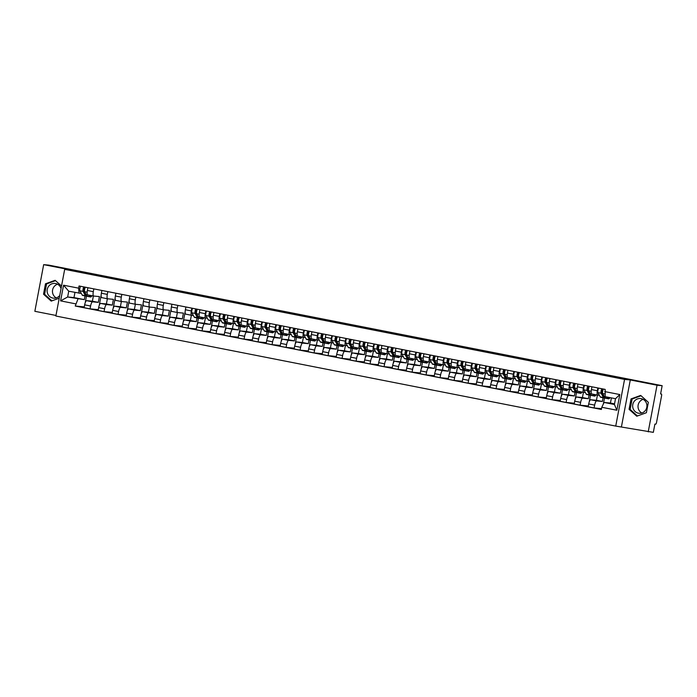 <?xml version="1.0" encoding="UTF-8"?>
<svg xmlns="http://www.w3.org/2000/svg" width="697" height="697" viewBox="0 0 697 697"><rect width="100%" height="100%" fill="white"/><g stroke="black" fill="none" stroke-linecap="round" stroke-linejoin="round"><path stroke-width="1.05" d="M56.283 297.898A7.414 7.136 95.4 0 1 57.563 284.219M59.742 295.493A7.414 7.136 95.4 0 1 47.187 289.786A7.414 7.136 95.4 0 1 61.057 288.532M641.824 412.999A7.414 7.136 95.4 0 1 643.113 399.329M638.417 413.19A7.414 7.136 95.4 0 1 632.737 404.887A7.414 7.136 95.4 0 1 641.17 398.632A7.414 7.136 95.4 0 1 646.851 406.935A7.414 7.136 95.4 0 1 638.417 413.19M648.219 431.879L657.036 385.214L662.15 385.694L48.781 265.121L43.667 264.642L70.414 269.896L64.682 269.356L55.865 316.02L615.739 426.085L653.333 432.358L654.892 424.098L655.694 424.177A1.899 0.514 101.1 0 0 656.557 422.356L661.549 395.948A1.899 0.514 101.1 0 0 661.401 394.032A1.899 0.514 101.1 0 0 661.383 394.032L661.401 394.032M43.667 264.642L34.85 311.306L55.969 315.453M657.036 385.214L630.288 379.961L624.556 379.421L64.682 269.356M662.15 385.694L660.59 393.953L661.383 394.032M93.372 295.99L92.387 301.209L86.655 300.677A4.374 1.185 101.1 0 0 84.659 304.85L84.128 307.699L90.044 308.867L90.584 306.018A4.374 1.185 -78.9 0 1 92.579 301.836L98.312 302.376L99.41 296.591L93.677 296.051A4.374 1.185 -78.9 0 1 93.642 296.042A4.374 1.185 -78.9 0 1 93.302 291.642L93.825 288.88M93.302 291.642L87.378 290.483A4.374 1.185 101.1 0 0 87.717 294.883A4.374 1.185 101.1 0 0 87.752 294.883L93.607 296.042M87.378 290.483L87.9 287.713M98.277 309.642L90.044 308.867M101.135 295.336L99.209 305.53M107.373 298.743L106.388 303.962L100.656 303.422A4.374 1.185 101.1 0 0 98.66 307.604L98.129 310.453L104.053 311.62L104.585 308.771A4.374 1.185 -78.9 0 1 106.58 304.589L112.313 305.129L113.411 299.344L107.678 298.804A4.374 1.185 -78.9 0 1 107.643 298.795A4.374 1.185 -78.9 0 1 107.303 294.395L107.826 291.634M101.901 290.466L101.379 293.237A4.374 1.185 101.1 0 0 101.718 297.636A4.374 1.185 101.1 0 0 101.753 297.636L107.608 298.795M112.278 312.395L104.053 311.62M115.136 298.089L113.21 308.283M121.374 301.496L120.389 306.715L114.656 306.175A4.374 1.185 101.1 0 0 112.661 310.357L112.13 313.206L118.054 314.373L118.586 311.524A4.374 1.185 -78.9 0 1 120.581 307.342L126.314 307.882L127.412 302.097L121.679 301.557A4.374 1.185 -78.9 0 1 121.644 301.548A4.374 1.185 -78.9 0 1 121.304 297.149L121.827 294.387M115.902 293.219L115.38 295.99A4.374 1.185 101.1 0 0 115.719 300.39A4.374 1.185 101.1 0 0 115.754 300.39L121.609 301.54L115.719 300.39M126.279 315.149L118.054 314.373M129.137 300.843L127.211 311.036M135.375 304.249L134.39 309.468L128.657 308.928A4.374 1.185 101.1 0 0 126.662 313.11L126.131 315.959L132.055 317.126L132.587 314.277A4.374 1.185 -78.9 0 1 134.582 310.095L140.315 310.635L141.413 304.85L135.68 304.31A4.374 1.185 -78.9 0 1 135.645 304.301A4.374 1.185 -78.9 0 1 135.305 299.902L135.828 297.14M129.903 295.972L129.381 298.743A4.374 1.185 101.1 0 0 129.72 303.143A4.374 1.185 101.1 0 0 129.755 303.143L135.61 304.293M140.28 317.902L132.055 317.126M143.138 303.596L141.212 313.789M149.385 307.002L148.391 312.221L142.658 311.681A4.374 1.185 101.1 0 0 140.663 315.863L140.132 318.712L146.056 319.879L146.588 317.03A4.374 1.185 -78.9 0 1 148.583 312.848L154.316 313.389L155.414 307.604L149.681 307.063A4.374 1.185 -78.9 0 1 149.646 307.055A4.374 1.185 -78.9 0 1 149.306 302.655L149.829 299.884M143.904 298.725L143.382 301.496A4.374 1.185 101.1 0 0 143.721 305.896A4.374 1.185 101.1 0 0 143.756 305.896L149.611 307.046M154.281 320.646L146.056 319.879M157.139 306.349L155.213 316.543M163.386 309.756L162.392 314.974L156.659 314.434A4.374 1.185 101.1 0 0 154.673 318.616L154.133 321.465L160.057 322.624L160.589 319.784A4.374 1.185 -78.9 0 1 162.584 315.602L168.317 316.142L169.415 310.357L163.682 309.817A4.374 1.185 -78.9 0 1 163.647 309.808A4.374 1.185 -78.9 0 1 163.307 305.408L163.83 302.637M157.905 301.479L157.383 304.24A4.374 1.185 101.1 0 0 157.722 308.64A4.374 1.185 101.1 0 0 157.757 308.649L163.621 309.799M168.282 323.399L160.057 322.624M171.14 309.102L169.214 319.296M177.386 312.509L176.393 317.727L170.66 317.187A4.374 1.185 101.1 0 0 168.674 321.369L168.134 324.218L174.058 325.377L174.59 322.537A4.374 1.185 -78.9 0 1 176.585 318.355L182.318 318.895L183.416 313.101L177.683 312.57A4.374 1.185 -78.9 0 1 177.648 312.561A4.374 1.185 -78.9 0 1 177.308 308.161L177.831 305.391M171.906 304.232L171.384 306.994A4.374 1.185 101.1 0 0 171.723 311.393A4.374 1.185 101.1 0 0 171.758 311.402L177.622 312.552M182.292 326.152L174.058 325.377M185.141 311.855L183.215 322.049M191.387 315.262L190.394 320.481L184.661 319.94A4.374 1.185 101.1 0 0 182.675 324.122L182.135 326.971L188.059 328.13L188.599 325.29A4.374 1.185 -78.9 0 1 190.586 321.108L196.319 321.648L197.024 317.919M185.907 306.985L185.385 309.747A4.374 1.185 101.1 0 0 185.724 314.147A4.374 1.185 101.1 0 0 185.759 314.155L191.623 315.305A4.374 1.185 -78.9 0 1 191.309 310.914L191.832 308.144M196.293 328.906L188.059 328.13M198.549 317.754L197.216 324.802M193.339 315.471L191.684 315.314A4.374 1.185 -78.9 0 1 191.649 315.314L185.724 314.147M205.388 318.015L204.395 323.234L198.662 322.694A4.374 1.185 101.1 0 0 196.676 326.876L196.136 329.725L202.06 330.883L202.6 328.034A4.374 1.185 -78.9 0 1 204.587 323.861L210.32 324.393L211.025 320.672M199.908 309.729L199.386 312.5A4.374 1.185 101.1 0 0 199.725 316.9A4.374 1.185 101.1 0 0 199.76 316.908L205.624 318.059M210.294 331.659L202.06 330.883M212.55 320.507L211.217 327.555M207.34 318.224L205.685 318.067A4.374 1.185 -78.9 0 1 205.65 318.067A4.374 1.185 -78.9 0 1 205.31 313.667L205.833 310.897M219.389 320.768L218.405 325.987L212.672 325.447A4.374 1.185 101.1 0 0 210.677 329.629L210.137 332.469L216.061 333.636L216.601 330.787A4.374 1.185 -78.9 0 1 218.588 326.605L224.321 327.146L225.026 323.425M213.909 312.483L213.387 315.253A4.374 1.185 101.1 0 0 213.726 319.653A4.374 1.185 101.1 0 0 213.761 319.662L219.625 320.812M224.295 334.412L216.061 333.636M226.551 323.251L225.218 330.3M221.341 320.977L219.686 320.82A4.374 1.185 -78.9 0 1 219.651 320.82A4.374 1.185 -78.9 0 1 219.311 316.421L219.834 313.65M233.39 323.521L232.406 328.74L226.673 328.2A4.374 1.185 101.1 0 0 224.678 332.382L224.138 335.222L230.062 336.39L230.602 333.541A4.374 1.185 -78.9 0 1 232.589 329.359L238.322 329.899L239.027 326.179M227.91 315.236L227.388 318.006A4.374 1.185 101.1 0 0 227.727 322.406A4.374 1.185 101.1 0 0 227.762 322.415L233.626 323.565M238.296 337.165L230.062 336.39M240.552 326.004L239.219 333.053M235.342 323.73L233.687 323.574A4.374 1.185 -78.9 0 1 233.652 323.574A4.374 1.185 -78.9 0 1 233.312 319.174L233.835 316.403M247.391 326.274L246.407 331.493L240.674 330.953A4.374 1.185 101.1 0 0 238.679 335.135L238.139 337.975L244.063 339.143L244.603 336.294A4.374 1.185 -78.9 0 1 246.599 332.112L252.331 332.652L253.028 328.932M241.92 317.989L241.389 320.759A4.374 1.185 101.1 0 0 241.728 325.159A4.374 1.185 101.1 0 0 241.763 325.159L247.627 326.318M252.297 339.918L244.063 339.143M254.553 328.757L253.22 335.806M249.343 326.484L247.688 326.327A4.374 1.185 -78.9 0 1 247.653 326.327A4.374 1.185 -78.9 0 1 247.313 321.927L247.836 319.156M261.392 329.028L260.408 334.238L254.675 333.706A4.374 1.185 101.1 0 0 252.68 337.879L252.14 340.728L258.064 341.896L258.604 339.047A4.374 1.185 -78.9 0 1 260.6 334.865L266.332 335.405L267.029 331.685M255.921 320.742L255.398 323.513A4.374 1.185 101.1 0 0 255.729 327.912A4.374 1.185 101.1 0 0 255.764 327.912L261.628 329.071A4.374 1.185 -78.9 0 1 261.314 324.68L261.837 321.909M266.298 342.671L258.064 341.896M268.554 331.511L267.221 338.559M263.344 329.237L261.689 329.08A4.374 1.185 -78.9 0 1 261.654 329.08L255.729 327.912M275.393 331.772L274.409 336.991L268.676 336.451A4.374 1.185 101.1 0 0 266.681 340.633L266.141 343.482L272.065 344.649L272.605 341.8A4.374 1.185 -78.9 0 1 274.601 337.618L280.333 338.158L281.03 334.438M269.922 323.495L269.399 326.266A4.374 1.185 101.1 0 0 269.739 330.666A4.374 1.185 101.1 0 0 269.765 330.666L275.629 331.824M280.299 345.424L272.065 344.649M282.555 334.264L281.222 341.312M277.345 331.99L275.69 331.833A4.374 1.185 -78.9 0 1 275.655 331.824A4.374 1.185 -78.9 0 1 275.315 327.424L275.838 324.663M289.394 334.525L288.41 339.744L282.677 339.204A4.374 1.185 101.1 0 0 280.682 343.386L280.142 346.235L286.066 347.402L286.606 344.553A4.374 1.185 -78.9 0 1 288.602 340.371L294.334 340.911L295.031 337.191M283.923 326.248L283.4 329.019A4.374 1.185 101.1 0 0 283.74 333.419A4.374 1.185 101.1 0 0 283.766 333.419L289.63 334.569A4.374 1.185 -78.9 0 1 289.325 330.178L289.847 327.416M294.3 348.178L286.066 347.402M296.556 337.017L295.223 344.065M291.346 334.743L289.691 334.586A4.374 1.185 -78.9 0 1 289.656 334.577L283.74 333.419M303.395 337.278L302.411 342.497L296.678 341.957A4.374 1.185 101.1 0 0 294.683 346.139L294.143 348.988L300.067 350.155L300.607 347.306A4.374 1.185 -78.9 0 1 302.603 343.124L308.335 343.665L309.032 339.944M297.924 329.001L297.401 331.772A4.374 1.185 101.1 0 0 297.741 336.172A4.374 1.185 101.1 0 0 297.767 336.172L303.631 337.322M308.301 350.931L300.067 350.155M310.557 339.77L309.224 346.818M305.347 337.496L303.692 337.339A4.374 1.185 -78.9 0 1 303.665 337.331A4.374 1.185 -78.9 0 1 303.326 332.931L303.848 330.169M317.396 340.031L316.412 345.25L310.679 344.71A4.374 1.185 101.1 0 0 308.684 348.892L308.144 351.741L314.068 352.909L314.608 350.06A4.374 1.185 -78.9 0 1 316.604 345.878L322.336 346.418L323.033 342.689M311.925 331.755L311.402 334.525A4.374 1.185 101.1 0 0 311.742 338.925A4.374 1.185 101.1 0 0 311.768 338.925L317.632 340.075M322.302 353.684L314.068 352.909M324.558 342.523L323.225 349.572M319.348 340.249L317.693 340.092A4.374 1.185 -78.9 0 1 317.666 340.084A4.374 1.185 -78.9 0 1 317.327 335.684L317.849 332.913M331.397 342.785L330.413 348.003L324.68 347.463A4.374 1.185 101.1 0 0 322.685 351.645L322.145 354.494L328.069 355.653L328.609 352.813A4.374 1.185 -78.9 0 1 330.605 348.631L336.337 349.171L337.043 345.442M325.926 334.508L325.403 337.27A4.374 1.185 101.1 0 0 325.743 341.669A4.374 1.185 101.1 0 0 325.769 341.678L331.633 342.828M336.303 356.428L328.069 355.653M338.559 345.276L337.235 352.325M333.349 342.994L331.694 342.846A4.374 1.185 -78.9 0 1 331.667 342.837A4.374 1.185 -78.9 0 1 331.328 338.437L331.85 335.666M345.398 345.538L344.414 350.757L338.681 350.216A4.374 1.185 101.1 0 0 336.686 354.398L336.146 357.247L342.07 358.406L342.61 355.566A4.374 1.185 -78.9 0 1 344.606 351.384L350.338 351.924L351.044 348.195M339.927 337.261L339.404 340.023A4.374 1.185 101.1 0 0 339.744 344.423A4.374 1.185 101.1 0 0 339.77 344.431L345.634 345.581M350.303 359.182L342.07 358.406M352.56 348.03L351.236 355.078M347.35 345.747L345.695 345.599A4.374 1.185 -78.9 0 1 345.668 345.59A4.374 1.185 -78.9 0 1 345.329 341.19L345.851 338.42M359.399 348.291L358.415 353.51L352.682 352.97A4.374 1.185 101.1 0 0 350.687 357.152L350.147 360L356.071 361.159L356.611 358.319A4.374 1.185 -78.9 0 1 358.606 354.137L364.339 354.677L365.045 350.948M353.928 340.014L353.405 342.776A4.374 1.185 101.1 0 0 353.745 347.176A4.374 1.185 101.1 0 0 353.771 347.184L359.635 348.334A4.374 1.185 -78.9 0 1 359.33 343.943L359.852 341.173M364.304 361.935L356.071 361.159M366.561 350.783L365.237 357.831M361.351 348.5L359.696 348.343A4.374 1.185 -78.9 0 1 359.669 348.343L353.745 347.176M373.4 351.044L372.416 356.263L366.683 355.723A4.374 1.185 101.1 0 0 364.688 359.905L364.148 362.754L370.072 363.912L370.612 361.063A4.374 1.185 -78.9 0 1 372.607 356.89L378.34 357.422L379.046 353.701M367.929 342.767L367.406 345.529A4.374 1.185 101.1 0 0 367.746 349.929A4.374 1.185 101.1 0 0 367.772 349.938L373.636 351.088M378.305 364.688L370.072 363.912M380.571 353.536L379.238 360.584M375.352 351.253L373.697 351.096A4.374 1.185 -78.9 0 1 373.67 351.096A4.374 1.185 -78.9 0 1 373.331 346.697L373.853 343.926M387.401 353.797L386.417 359.016L380.684 358.476A4.374 1.185 101.1 0 0 378.689 362.658L378.149 365.498L384.073 366.666L384.613 363.817A4.374 1.185 -78.9 0 1 386.608 359.635L392.341 360.175L393.047 356.455M381.93 345.512L381.407 348.282A4.374 1.185 101.1 0 0 381.747 352.682A4.374 1.185 101.1 0 0 381.782 352.691L387.637 353.841M392.306 367.441L384.073 366.666M394.572 356.28L393.239 363.329M389.353 354.006L387.698 353.849A4.374 1.185 -78.9 0 1 387.671 353.849A4.374 1.185 -78.9 0 1 387.332 349.45L387.854 346.679M401.402 356.55L400.418 361.769L394.685 361.229A4.374 1.185 101.1 0 0 392.69 365.411L392.158 368.251L398.074 369.419L398.614 366.57A4.374 1.185 -78.9 0 1 400.609 362.388L406.342 362.928L407.048 359.208M395.931 348.265L395.408 351.035A4.374 1.185 101.1 0 0 395.748 355.435A4.374 1.185 101.1 0 0 395.783 355.444L401.638 356.594M406.307 370.194L398.074 369.419M408.573 359.033L407.24 366.082M403.354 356.759L401.699 356.603A4.374 1.185 -78.9 0 1 401.672 356.603A4.374 1.185 -78.9 0 1 401.333 352.203L401.855 349.432M415.403 359.303L414.419 364.522L408.686 363.982A4.374 1.185 101.1 0 0 406.691 368.164L406.159 371.004L412.075 372.172L412.615 369.323A4.374 1.185 -78.9 0 1 414.61 365.141L420.343 365.681L421.049 361.961M409.932 351.018L409.409 353.788A4.374 1.185 101.1 0 0 409.749 358.188A4.374 1.185 101.1 0 0 409.784 358.188L415.639 359.347M420.308 372.947L412.075 372.172M422.574 361.787L421.241 368.835M417.355 359.513L415.708 359.356A4.374 1.185 -78.9 0 1 415.673 359.356A4.374 1.185 -78.9 0 1 415.334 354.956L415.856 352.185M429.404 362.057L428.42 367.267L422.687 366.735A4.374 1.185 101.1 0 0 420.692 370.917L420.16 373.758L426.076 374.925L426.616 372.076A4.374 1.185 -78.9 0 1 428.611 367.894L434.344 368.434L435.05 364.714M423.933 353.771L423.41 356.542A4.374 1.185 101.1 0 0 423.75 360.941A4.374 1.185 101.1 0 0 423.785 360.941L429.64 362.1A4.374 1.185 -78.9 0 1 429.335 357.709L429.857 354.939M434.309 375.7L426.076 374.925M436.575 364.54L435.242 371.588M431.356 362.266L429.709 362.109A4.374 1.185 -78.9 0 1 429.674 362.109L423.75 360.941M443.405 364.801L442.421 370.02L436.688 369.48A4.374 1.185 101.1 0 0 434.693 373.662L434.161 376.511L440.086 377.678L440.617 374.829A4.374 1.185 -78.9 0 1 442.612 370.647L448.345 371.187L449.051 367.467M437.934 356.524L437.411 359.295A4.374 1.185 101.1 0 0 437.751 363.695A4.374 1.185 101.1 0 0 437.786 363.695L443.64 364.853M448.31 378.454L440.086 377.678M450.576 367.293L449.243 374.341M445.357 365.019L443.71 364.862A4.374 1.185 -78.9 0 1 443.675 364.853A4.374 1.185 -78.9 0 1 443.336 360.454L443.858 357.692M457.406 367.554L456.422 372.773L450.689 372.233A4.374 1.185 101.1 0 0 448.694 376.415L448.162 379.264L454.087 380.431L454.618 377.582A4.374 1.185 -78.9 0 1 456.613 373.4L462.346 373.94L463.052 370.22M451.935 359.277L451.412 362.048A4.374 1.185 101.1 0 0 451.752 366.448A4.374 1.185 101.1 0 0 451.787 366.448L457.641 367.598M462.311 381.207L454.087 380.431M464.577 370.046L463.244 377.094M459.358 367.772L457.711 367.615A4.374 1.185 -78.9 0 1 457.676 367.607A4.374 1.185 -78.9 0 1 457.337 363.207L457.859 360.445M471.407 370.307L470.423 375.526L464.69 374.986A4.374 1.185 101.1 0 0 462.695 379.168L462.163 382.017L468.088 383.184L468.619 380.335A4.374 1.185 -78.9 0 1 470.614 376.153L476.347 376.694L477.053 372.973M465.936 362.031L465.413 364.801A4.374 1.185 101.1 0 0 465.753 369.201A4.374 1.185 101.1 0 0 465.788 369.201L471.642 370.351M476.312 383.96L468.088 383.184M478.578 372.799L477.245 379.848M473.359 370.525L471.712 370.368A4.374 1.185 -78.9 0 1 471.677 370.36A4.374 1.185 -78.9 0 1 471.338 365.96L471.86 363.198M485.417 373.061L484.424 378.279L478.691 377.739A4.374 1.185 101.1 0 0 476.696 381.921L476.164 384.77L482.089 385.938L482.62 383.089A4.374 1.185 -78.9 0 1 484.615 378.907L490.348 379.447L491.054 375.718M479.937 364.784L479.414 367.554A4.374 1.185 101.1 0 0 479.754 371.954A4.374 1.185 101.1 0 0 479.789 371.954L485.643 373.104M490.313 386.713L482.089 385.938M492.579 375.552L491.246 382.601M487.36 373.278L485.713 373.122A4.374 1.185 -78.9 0 1 485.678 373.113A4.374 1.185 -78.9 0 1 485.339 368.713L485.861 365.951M499.418 375.814L498.425 381.032L492.692 380.492A4.374 1.185 101.1 0 0 490.705 384.674L490.165 387.523L496.09 388.682L496.621 385.842A4.374 1.185 -78.9 0 1 498.616 381.66L504.349 382.2L505.055 378.471M493.938 367.537L493.415 370.299A4.374 1.185 101.1 0 0 493.755 374.698A4.374 1.185 101.1 0 0 493.79 374.707L499.653 375.857A4.374 1.185 -78.9 0 1 499.34 371.466L499.862 368.696M504.314 389.457L496.09 388.682M506.58 378.305L505.247 385.354M501.361 376.031L499.714 375.875A4.374 1.185 -78.9 0 1 499.679 375.866L493.755 374.698M513.419 378.567L512.426 383.786L506.693 383.245A4.374 1.185 101.1 0 0 504.706 387.427L504.166 390.276L510.091 391.435L510.622 388.595A4.374 1.185 -78.9 0 1 512.617 384.413L518.35 384.953L519.056 381.224M507.939 370.29L507.416 373.052A4.374 1.185 101.1 0 0 507.756 377.452A4.374 1.185 101.1 0 0 507.791 377.46L513.654 378.61M518.324 392.211L510.091 391.435M520.581 381.059L519.248 388.107M515.371 378.776L513.715 378.628A4.374 1.185 -78.9 0 1 513.68 378.619A4.374 1.185 -78.9 0 1 513.341 374.219L513.863 371.449M527.42 381.32L526.427 386.539L520.694 385.999A4.374 1.185 101.1 0 0 518.707 390.181L518.167 393.03L524.092 394.188L524.632 391.348A4.374 1.185 -78.9 0 1 526.618 387.166L532.351 387.706L533.057 383.977M521.94 373.043L521.417 375.805A4.374 1.185 101.1 0 0 521.757 380.205A4.374 1.185 101.1 0 0 521.792 380.213L527.655 381.364M532.325 394.964L524.092 394.188M534.582 383.812L533.249 390.86M529.371 381.529L527.716 381.372A4.374 1.185 -78.9 0 1 527.681 381.372A4.374 1.185 -78.9 0 1 527.341 376.972L527.864 374.202M541.421 384.073L540.428 389.292L534.695 388.752A4.374 1.185 101.1 0 0 532.708 392.934L532.168 395.783L538.093 396.942L538.633 394.101A4.374 1.185 -78.9 0 1 540.619 389.919L546.352 390.451L547.058 386.73M535.941 375.796L535.418 378.558A4.374 1.185 101.1 0 0 535.758 382.958A4.374 1.185 101.1 0 0 535.793 382.967L541.656 384.117M546.326 397.717L538.093 396.942M548.583 386.565L547.25 393.613M543.372 384.282L541.717 384.125A4.374 1.185 -78.9 0 1 541.682 384.125A4.374 1.185 -78.9 0 1 541.342 379.726L541.865 376.955M555.422 386.826L554.437 392.045L548.705 391.505A4.374 1.185 101.1 0 0 546.709 395.687L546.169 398.527L552.094 399.695L552.634 396.846A4.374 1.185 -78.9 0 1 554.62 392.664L560.353 393.204L561.059 389.484M549.942 378.541L549.419 381.311A4.374 1.185 101.1 0 0 549.759 385.711A4.374 1.185 101.1 0 0 549.794 385.72L555.657 386.87M560.327 400.47L552.094 399.695M562.584 389.309L561.251 396.358M557.373 387.035L555.718 386.879A4.374 1.185 -78.9 0 1 555.683 386.879A4.374 1.185 -78.9 0 1 555.343 382.479L555.866 379.708M569.423 389.579L568.438 394.798L562.706 394.258A4.374 1.185 101.1 0 0 560.71 398.44L560.17 401.28L566.095 402.448L566.635 399.599A4.374 1.185 -78.9 0 1 568.621 395.417L574.354 395.957L575.06 392.237M563.943 381.294L563.42 384.064A4.374 1.185 101.1 0 0 563.76 388.464A4.374 1.185 101.1 0 0 563.795 388.473L569.658 389.623A4.374 1.185 -78.9 0 1 569.344 385.232L569.867 382.461M574.328 403.223L566.095 402.448M576.585 392.062L575.252 399.111M571.374 389.789L569.719 389.632A4.374 1.185 -78.9 0 1 569.684 389.632L563.76 388.464M583.424 392.333L582.439 397.551L576.707 397.011A4.374 1.185 101.1 0 0 574.711 401.193L574.171 404.033L580.096 405.201L580.636 402.352A4.374 1.185 -78.9 0 1 582.631 398.17L588.364 398.71L589.061 394.99M577.952 384.047L577.421 386.818A4.374 1.185 101.1 0 0 577.761 391.217A4.374 1.185 101.1 0 0 577.796 391.217L583.659 392.376M588.329 405.976L580.096 405.201M590.586 394.816L589.253 401.864M585.375 392.542L583.72 392.385A4.374 1.185 -78.9 0 1 583.685 392.385A4.374 1.185 -78.9 0 1 583.345 387.985L583.868 385.214M597.425 395.086L596.44 400.305L590.707 399.764A4.374 1.185 101.1 0 0 588.712 403.946L588.172 406.787L594.097 407.954L594.637 405.105A4.374 1.185 -78.9 0 1 596.632 400.923L602.365 401.463L603.062 397.743M591.953 386.8L591.431 389.571A4.374 1.185 101.1 0 0 591.762 393.971A4.374 1.185 101.1 0 0 591.797 393.971L597.66 395.129M601.528 408.651L594.097 407.954M604.587 397.569L603.384 403.929M599.376 395.295L597.721 395.138A4.374 1.185 -78.9 0 1 597.686 395.138A4.374 1.185 -78.9 0 1 597.346 390.738L597.869 387.968M596.44 400.305L602.365 401.463M582.439 397.551L588.364 398.71M568.438 394.798L574.354 395.957M554.437 392.045L560.353 393.204M540.428 389.292L546.352 390.451M526.427 386.539L532.351 387.706M512.426 383.786L518.35 384.953M498.425 381.032L504.349 382.2M484.424 378.279L490.348 379.447M470.423 375.526L476.347 376.694M456.422 372.773L462.346 373.94M442.421 370.02L448.345 371.187M428.42 367.267L434.344 368.434M414.419 364.522L420.343 365.681M400.418 361.769L406.342 362.928M386.417 359.016L392.341 360.175M372.416 356.263L378.34 357.422M358.415 353.51L364.339 354.677M344.414 350.757L350.338 351.924M330.413 348.003L336.337 349.171M316.412 345.25L322.336 346.418M302.411 342.497L308.335 343.665M288.41 339.744L294.334 340.911M274.409 336.991L280.333 338.158M260.408 334.238L266.332 335.405M246.407 331.493L252.331 332.652M232.406 328.74L238.322 329.899M218.405 325.987L224.321 327.146M204.395 323.234L210.32 324.393M190.394 320.481L196.319 321.648M176.393 317.727L182.318 318.895M162.392 314.974L168.317 316.142M148.391 312.221L154.316 313.389M134.39 309.468L140.315 310.635M120.389 306.715L126.314 307.882M106.388 303.962L112.313 305.129M92.387 301.209L98.312 302.376M74.962 292.435L73.987 297.593L67.644 297L84.311 299.623L85.017 295.903M73.987 297.593L84.311 299.623M81.322 293.454L68.733 291.215L67.644 297L60.587 300.877L63.549 285.204L78.63 288.166L79.057 293.237M611.417 397.891L610.441 403.049L604.09 402.457L614.414 404.487L615.503 398.701L605.179 396.671L605.17 389.396L79.04 285.97L78.63 288.166M604.752 391.592L619.833 394.554L616.871 410.237L601.79 407.275L604.09 402.457M77.959 299.03L75.25 306.035L601.38 409.47L601.79 407.275M75.668 303.848L60.587 300.877M615.739 426.085L624.556 379.421M61.528 286.049L55.133 280.307L45.488 283.801L43.528 294.204L51.203 301.104L59.228 298.194M621.471 426.625L630.288 379.961M648.358 402.317L640.682 395.417L631.038 398.911L629.069 409.313L636.753 416.214L646.389 412.72L648.358 402.317M610.441 403.049L614.527 403.859M84.276 306.889L75.25 306.035M86.541 295.728L85.208 302.777M63.549 285.204L68.733 291.215M614.414 404.487L616.871 410.237M615.503 398.701L619.833 394.554M55.525 280.656L46.568 283.906L44.608 294.3L51.892 300.851M44.608 294.3L43.528 294.204M46.568 283.906L45.488 283.801M641.066 395.765L632.118 399.015L630.149 409.409L637.441 415.961M630.149 409.409L629.069 409.313M632.118 399.015L631.038 398.911M90.479 295.423L90.523 295.502A4.47 1.211 101.1 0 0 90.845 295.789A4.47 1.211 101.1 0 0 91.324 295.589M91.934 295.711A5.698 1.542 -78.9 0 1 90.61 297L87.378 296.364A5.698 1.542 -78.9 0 1 86.968 295.998L84.607 291.695A2.379 0.645 -78.9 0 1 84.616 289.351A2.379 0.645 -78.9 0 1 85.504 287.242M90.61 297A5.698 1.542 -78.9 0 1 90.201 296.634L89.416 295.214M86.323 294.822A4.47 1.211 -78.9 0 1 86.088 294.857A4.47 1.211 -78.9 0 1 85.766 294.57L83.405 290.266L83.919 288.096L84.903 288.288M84.781 292.775L85.252 292.871M86.707 295.528A5.698 1.542 -78.9 0 1 85.853 296.068A5.698 1.542 -78.9 0 1 85.443 295.702L83.082 291.398A2.379 0.645 -78.9 0 1 83.091 289.055A2.379 0.645 -78.9 0 1 83.98 286.946M85.853 296.068L82.621 295.432A5.698 1.542 -78.9 0 1 82.211 295.066L79.85 290.762A2.379 0.645 -78.9 0 1 79.859 288.419A2.379 0.645 -78.9 0 1 80.747 286.31M83.919 288.096L84.137 286.972M202.496 317.449L202.539 317.527A4.47 1.211 101.1 0 0 202.862 317.806A4.47 1.211 101.1 0 0 203.332 317.605M203.942 317.727A5.698 1.542 -78.9 0 1 202.618 319.017L199.386 318.39A5.698 1.542 -78.9 0 1 198.976 318.024L196.615 313.72A2.379 0.645 -78.9 0 1 196.624 311.376A2.379 0.645 -78.9 0 1 197.512 309.259M202.618 319.017A5.698 1.542 -78.9 0 1 202.208 318.66L201.424 317.24M198.331 316.847A4.47 1.211 -78.9 0 1 198.105 316.874A4.47 1.211 -78.9 0 1 197.782 316.586L195.421 312.282L195.935 310.113L196.911 310.313M196.798 314.8L197.26 314.887M198.715 317.553A5.698 1.542 -78.9 0 1 197.861 318.085A5.698 1.542 -78.9 0 1 197.451 317.719L195.09 313.415A2.379 0.645 -78.9 0 1 195.099 311.071A2.379 0.645 -78.9 0 1 195.988 308.963M197.861 318.085L194.629 317.449A5.698 1.542 -78.9 0 1 194.219 317.083L191.858 312.779A2.379 0.645 -78.9 0 1 191.867 310.435A2.379 0.645 -78.9 0 1 192.755 308.327M195.935 310.113L196.145 308.989M216.497 320.193L216.54 320.28A4.47 1.211 101.1 0 0 216.863 320.559A4.47 1.211 101.1 0 0 217.333 320.359M217.943 320.481A5.698 1.542 -78.9 0 1 216.619 321.77L213.387 321.134A5.698 1.542 -78.9 0 1 212.977 320.777L210.616 316.464A2.379 0.645 -78.9 0 1 210.625 314.129A2.379 0.645 -78.9 0 1 211.513 312.012M216.619 321.77A5.698 1.542 -78.9 0 1 216.209 321.413L215.434 319.984M212.332 319.592A4.47 1.211 -78.9 0 1 212.106 319.627A4.47 1.211 -78.9 0 1 211.783 319.339L209.422 315.035L209.936 312.866L210.912 313.066M210.799 317.553L211.261 317.64M212.716 320.306A5.698 1.542 -78.9 0 1 211.862 320.838A5.698 1.542 -78.9 0 1 211.452 320.472L209.091 316.168A2.379 0.645 -78.9 0 1 209.1 313.824A2.379 0.645 -78.9 0 1 209.989 311.716M211.862 320.838L208.63 320.202A5.698 1.542 -78.9 0 1 208.22 319.836L205.859 315.532A2.379 0.645 -78.9 0 1 205.868 313.188A2.379 0.645 -78.9 0 1 206.756 311.08M209.936 312.866L210.145 311.742M230.498 322.946L230.541 323.025A4.47 1.211 101.1 0 0 230.864 323.312A4.47 1.211 101.1 0 0 231.334 323.112M231.944 323.234A5.698 1.542 -78.9 0 1 230.62 324.523L227.396 323.887A5.698 1.542 -78.9 0 1 226.978 323.53L224.617 319.217A2.379 0.645 -78.9 0 1 224.626 316.874A2.379 0.645 -78.9 0 1 225.514 314.765M230.62 324.523A5.698 1.542 -78.9 0 1 230.21 324.157L229.435 322.737M226.333 322.345A4.47 1.211 -78.9 0 1 226.107 322.38A4.47 1.211 -78.9 0 1 225.784 322.092L223.423 317.788L223.937 315.619L224.913 315.811M224.8 320.298L225.262 320.393M226.717 323.06A5.698 1.542 -78.9 0 1 225.863 323.591A5.698 1.542 -78.9 0 1 225.453 323.225L223.092 318.921A2.379 0.645 -78.9 0 1 223.101 316.577A2.379 0.645 -78.9 0 1 223.99 314.469M225.863 323.591L222.639 322.955A5.698 1.542 -78.9 0 1 222.221 322.589L219.86 318.285A2.379 0.645 -78.9 0 1 219.869 315.941A2.379 0.645 -78.9 0 1 220.757 313.833M223.937 315.619L224.146 314.495M244.499 325.699L244.542 325.778A4.47 1.211 101.1 0 0 244.865 326.065A4.47 1.211 101.1 0 0 245.335 325.865M245.945 325.987A5.698 1.542 -78.9 0 1 244.621 327.276L241.397 326.64A5.698 1.542 -78.9 0 1 240.979 326.283L238.618 321.97A2.379 0.645 -78.9 0 1 238.627 319.627A2.379 0.645 -78.9 0 1 239.515 317.518M244.621 327.276A5.698 1.542 -78.9 0 1 244.211 326.91L243.436 325.49M240.334 325.098A4.47 1.211 -78.9 0 1 240.108 325.133A4.47 1.211 -78.9 0 1 239.785 324.846L237.424 320.542L237.938 318.372L238.914 318.564M238.801 323.051L239.263 323.147M240.726 325.804A5.698 1.542 -78.9 0 1 239.864 326.344A5.698 1.542 -78.9 0 1 239.454 325.978L237.093 321.674A2.379 0.645 -78.9 0 1 237.102 319.331A2.379 0.645 -78.9 0 1 237.991 317.222M239.864 326.344L236.64 325.708A5.698 1.542 -78.9 0 1 236.222 325.342L233.861 321.038A2.379 0.645 -78.9 0 1 233.87 318.695A2.379 0.645 -78.9 0 1 234.758 316.586M237.938 318.372L238.147 317.248M258.5 328.453L258.543 328.531A4.47 1.211 101.1 0 0 258.866 328.818A4.47 1.211 101.1 0 0 259.336 328.618M259.946 328.74A5.698 1.542 -78.9 0 1 258.622 330.029L255.398 329.393A5.698 1.542 -78.9 0 1 254.98 329.028L252.619 324.724A2.379 0.645 -78.9 0 1 252.628 322.38A2.379 0.645 -78.9 0 1 253.516 320.272M258.622 330.029A5.698 1.542 -78.9 0 1 258.212 329.664L257.437 328.243M254.335 327.851A4.47 1.211 -78.9 0 1 254.109 327.886A4.47 1.211 -78.9 0 1 253.786 327.599L251.425 323.295L251.939 321.125L252.915 321.317M252.802 325.804L253.264 325.9M254.727 328.557A5.698 1.542 -78.9 0 1 253.865 329.097A5.698 1.542 -78.9 0 1 253.455 328.731L251.094 324.427A2.379 0.645 -78.9 0 1 251.103 322.084A2.379 0.645 -78.9 0 1 251.992 319.975M253.865 329.097L250.641 328.461A5.698 1.542 -78.9 0 1 250.223 328.095L247.862 323.791A2.379 0.645 -78.9 0 1 247.871 321.448A2.379 0.645 -78.9 0 1 248.759 319.339M251.939 321.125L252.148 320.001M272.501 331.206L272.544 331.284A4.47 1.211 101.1 0 0 272.867 331.572A4.47 1.211 101.1 0 0 273.337 331.371M273.947 331.493A5.698 1.542 -78.9 0 1 272.623 332.783L269.399 332.147A5.698 1.542 -78.9 0 1 268.981 331.781L266.62 327.477A2.379 0.645 -78.9 0 1 266.629 325.133A2.379 0.645 -78.9 0 1 267.517 323.025M272.623 332.783A5.698 1.542 -78.9 0 1 272.213 332.417L271.438 330.997M268.336 330.605A4.47 1.211 -78.9 0 1 268.11 330.639A4.47 1.211 -78.9 0 1 267.787 330.352L265.426 326.048L265.94 323.878L266.916 324.07M266.803 328.557L267.265 328.653M268.728 331.31A5.698 1.542 -78.9 0 1 267.875 331.85A5.698 1.542 -78.9 0 1 267.456 331.484L265.095 327.181A2.379 0.645 -78.9 0 1 265.104 324.837A2.379 0.645 -78.9 0 1 265.993 322.728M267.875 331.85L264.642 331.214A5.698 1.542 -78.9 0 1 264.224 330.848L261.863 326.544A2.379 0.645 -78.9 0 1 261.872 324.201A2.379 0.645 -78.9 0 1 262.76 322.092M265.94 323.878L266.149 322.755M286.502 333.959L286.545 334.037A4.47 1.211 101.1 0 0 286.868 334.325A4.47 1.211 101.1 0 0 287.338 334.124M287.948 334.246A5.698 1.542 -78.9 0 1 286.633 335.536L283.4 334.9A5.698 1.542 -78.9 0 1 282.982 334.534L280.621 330.23A2.379 0.645 -78.9 0 1 280.63 327.886A2.379 0.645 -78.9 0 1 281.518 325.778M286.633 335.536A5.698 1.542 -78.9 0 1 286.214 335.17L285.439 333.75M282.337 333.358A4.47 1.211 -78.9 0 1 282.111 333.393A4.47 1.211 -78.9 0 1 281.788 333.105L279.427 328.801L279.941 326.632L280.917 326.823M280.804 331.31L281.266 331.406M282.729 334.063A5.698 1.542 -78.9 0 1 281.876 334.604A5.698 1.542 -78.9 0 1 281.457 334.238L279.096 329.934A2.379 0.645 -78.9 0 1 279.105 327.59A2.379 0.645 -78.9 0 1 279.994 325.473M281.876 334.604L278.643 333.968A5.698 1.542 -78.9 0 1 278.225 333.602L275.864 329.298A2.379 0.645 -78.9 0 1 275.873 326.954A2.379 0.645 -78.9 0 1 276.761 324.846M279.941 326.632L280.15 325.508M300.503 336.712L300.546 336.79A4.47 1.211 101.1 0 0 300.869 337.078A4.47 1.211 101.1 0 0 301.339 336.878M301.949 337A5.698 1.542 -78.9 0 1 300.634 338.289L297.401 337.653A5.698 1.542 -78.9 0 1 296.983 337.287L294.622 332.983A2.379 0.645 -78.9 0 1 294.631 330.639A2.379 0.645 -78.9 0 1 295.519 328.531M300.634 338.289A5.698 1.542 -78.9 0 1 300.215 337.923L299.44 336.503M296.338 336.111A4.47 1.211 -78.9 0 1 296.112 336.137A4.47 1.211 -78.9 0 1 295.789 335.858L293.428 331.545L293.942 329.385L294.918 329.576M294.805 334.063L295.267 334.159M296.73 336.817A5.698 1.542 -78.9 0 1 295.877 337.357A5.698 1.542 -78.9 0 1 295.458 336.991L293.097 332.687A2.379 0.645 -78.9 0 1 293.106 330.343A2.379 0.645 -78.9 0 1 293.995 328.226M295.877 337.357L292.644 336.721A5.698 1.542 -78.9 0 1 292.226 336.355L289.865 332.051A2.379 0.645 -78.9 0 1 289.874 329.707A2.379 0.645 -78.9 0 1 290.762 327.59M293.942 329.385L294.151 328.261M314.504 339.465L314.547 339.544A4.47 1.211 101.1 0 0 314.87 339.831A4.47 1.211 101.1 0 0 315.34 339.631M315.95 339.753A5.698 1.542 -78.9 0 1 314.635 341.042L311.402 340.406A5.698 1.542 -78.9 0 1 310.984 340.04L308.623 335.736A2.379 0.645 -78.9 0 1 308.632 333.393A2.379 0.645 -78.9 0 1 309.52 331.284M314.635 341.042A5.698 1.542 -78.9 0 1 314.216 340.676L313.441 339.256M310.339 338.864A4.47 1.211 -78.9 0 1 310.113 338.89A4.47 1.211 -78.9 0 1 309.79 338.611L307.429 334.299L307.943 332.138L308.928 332.33M308.806 336.817L309.268 336.904M310.731 339.57A5.698 1.542 -78.9 0 1 309.877 340.101A5.698 1.542 -78.9 0 1 309.459 339.744L307.098 335.431A2.379 0.645 -78.9 0 1 307.107 333.096A2.379 0.645 -78.9 0 1 307.996 330.979M309.877 340.101L306.645 339.474A5.698 1.542 -78.9 0 1 306.227 339.108L303.866 334.804A2.379 0.645 -78.9 0 1 303.875 332.46A2.379 0.645 -78.9 0 1 304.763 330.343M307.943 332.138L308.152 331.014M328.505 342.218L328.548 342.297A4.47 1.211 101.1 0 0 328.871 342.584A4.47 1.211 101.1 0 0 329.341 342.384M329.951 342.506A5.698 1.542 -78.9 0 1 328.635 343.795L325.403 343.159A5.698 1.542 -78.9 0 1 324.985 342.793L322.624 338.489A2.379 0.645 -78.9 0 1 322.633 336.146A2.379 0.645 -78.9 0 1 323.521 334.037M328.635 343.795A5.698 1.542 -78.9 0 1 328.217 343.429L327.442 342.009M324.34 341.617A4.47 1.211 -78.9 0 1 324.114 341.643A4.47 1.211 -78.9 0 1 323.791 341.364L321.43 337.052L321.944 334.891L322.929 335.083M322.807 339.57L323.269 339.657M324.732 342.323A5.698 1.542 -78.9 0 1 323.878 342.854A5.698 1.542 -78.9 0 1 323.46 342.497L321.099 338.184A2.379 0.645 -78.9 0 1 321.108 335.841A2.379 0.645 -78.9 0 1 321.997 333.732M323.878 342.854L320.646 342.218A5.698 1.542 -78.9 0 1 320.228 341.861L317.867 337.548A2.379 0.645 -78.9 0 1 317.876 335.213A2.379 0.645 -78.9 0 1 318.764 333.096M321.944 334.891L322.153 333.767M342.506 344.971L342.549 345.05A4.47 1.211 101.1 0 0 342.872 345.337A4.47 1.211 101.1 0 0 343.342 345.137M343.961 345.25A5.698 1.542 -78.9 0 1 342.636 346.548L339.404 345.912A5.698 1.542 -78.9 0 1 338.986 345.546L336.634 341.242A2.379 0.645 -78.9 0 1 336.634 338.899A2.379 0.645 -78.9 0 1 337.522 336.79M342.636 346.548A5.698 1.542 -78.9 0 1 342.218 346.182L341.443 344.762M338.341 344.37A4.47 1.211 -78.9 0 1 338.115 344.396A4.47 1.211 -78.9 0 1 337.792 344.109L335.431 339.805L335.945 337.644L336.93 337.836M336.808 342.323L337.27 342.41M338.733 345.076A5.698 1.542 -78.9 0 1 337.879 345.607A5.698 1.542 -78.9 0 1 337.461 345.25L335.1 340.938A2.379 0.645 -78.9 0 1 335.109 338.594A2.379 0.645 -78.9 0 1 335.998 336.485M337.879 345.607L334.647 344.971A5.698 1.542 -78.9 0 1 334.229 344.614L331.877 340.302A2.379 0.645 -78.9 0 1 331.877 337.958A2.379 0.645 -78.9 0 1 332.765 335.849M335.945 337.644L336.154 336.52M356.507 347.725L356.55 347.803A4.47 1.211 101.1 0 0 356.873 348.082A4.47 1.211 101.1 0 0 357.343 347.89M357.962 348.003A5.698 1.542 -78.9 0 1 356.637 349.302L353.405 348.666A5.698 1.542 -78.9 0 1 352.987 348.3L350.635 343.996A2.379 0.645 -78.9 0 1 350.635 341.652A2.379 0.645 -78.9 0 1 351.532 339.535M356.637 349.302A5.698 1.542 -78.9 0 1 356.219 348.936L355.444 347.515M352.342 347.123A4.47 1.211 -78.9 0 1 352.116 347.15A4.47 1.211 -78.9 0 1 351.793 346.862L349.432 342.558L349.946 340.397L350.931 340.589M350.809 345.076L351.271 345.163M352.734 347.829A5.698 1.542 -78.9 0 1 351.88 348.361A5.698 1.542 -78.9 0 1 351.462 347.995L349.101 343.691A2.379 0.645 -78.9 0 1 349.11 341.347A2.379 0.645 -78.9 0 1 349.999 339.239M351.88 348.361L348.648 347.725A5.698 1.542 -78.9 0 1 348.239 347.367L345.878 343.055A2.379 0.645 -78.9 0 1 345.878 340.711A2.379 0.645 -78.9 0 1 346.775 338.603M349.946 340.397L350.155 339.273M370.508 350.478L370.551 350.556A4.47 1.211 101.1 0 0 370.874 350.835A4.47 1.211 101.1 0 0 371.344 350.635M371.963 350.757A5.698 1.542 -78.9 0 1 370.638 352.046L367.406 351.419A5.698 1.542 -78.9 0 1 366.997 351.053L364.636 346.749A2.379 0.645 -78.9 0 1 364.636 344.405A2.379 0.645 -78.9 0 1 365.533 342.288M370.638 352.046A5.698 1.542 -78.9 0 1 370.22 351.689L369.445 350.269M366.343 349.877A4.47 1.211 -78.9 0 1 366.117 349.903A4.47 1.211 -78.9 0 1 365.794 349.615L363.433 345.311L363.947 343.142L364.932 343.342M364.81 347.829L365.272 347.916M366.735 350.582A5.698 1.542 -78.9 0 1 365.881 351.114A5.698 1.542 -78.9 0 1 365.463 350.748L363.102 346.444A2.379 0.645 -78.9 0 1 363.111 344.1A2.379 0.645 -78.9 0 1 364 341.992M365.881 351.114L362.649 350.478A5.698 1.542 -78.9 0 1 362.24 350.112L359.879 345.808A2.379 0.645 -78.9 0 1 359.887 343.464A2.379 0.645 -78.9 0 1 360.776 341.356M363.947 343.142L364.156 342.018M384.509 353.222L384.552 353.309A4.47 1.211 101.1 0 0 384.875 353.588A4.47 1.211 101.1 0 0 385.345 353.388M385.964 353.51A5.698 1.542 -78.9 0 1 384.639 354.799L381.407 354.163A5.698 1.542 -78.9 0 1 380.998 353.806L378.637 349.493A2.379 0.645 -78.9 0 1 378.645 347.158A2.379 0.645 -78.9 0 1 379.534 345.041M384.639 354.799A5.698 1.542 -78.9 0 1 384.221 354.442L383.446 353.013M380.344 352.621A4.47 1.211 -78.9 0 1 380.118 352.656A4.47 1.211 -78.9 0 1 379.795 352.368L377.434 348.064L377.948 345.895L378.933 346.095M378.811 350.582L379.273 350.669M380.736 353.335A5.698 1.542 -78.9 0 1 379.882 353.867A5.698 1.542 -78.9 0 1 379.464 353.501L377.112 349.197A2.379 0.645 -78.9 0 1 377.112 346.853A2.379 0.645 -78.9 0 1 378.001 344.745M379.882 353.867L376.65 353.231A5.698 1.542 -78.9 0 1 376.241 352.865L373.88 348.561A2.379 0.645 -78.9 0 1 373.888 346.217A2.379 0.645 -78.9 0 1 374.777 344.109M377.948 345.895L378.166 344.771M398.51 355.975L398.553 356.054A4.47 1.211 101.1 0 0 398.876 356.341A4.47 1.211 101.1 0 0 399.355 356.141M399.965 356.263A5.698 1.542 -78.9 0 1 398.64 357.552L395.408 356.916A5.698 1.542 -78.9 0 1 394.999 356.559L392.638 352.246A2.379 0.645 -78.9 0 1 392.646 349.903A2.379 0.645 -78.9 0 1 393.535 347.794M398.64 357.552A5.698 1.542 -78.9 0 1 398.222 357.195L397.447 355.766M394.345 355.374A4.47 1.211 -78.9 0 1 394.119 355.409A4.47 1.211 -78.9 0 1 393.796 355.122L391.435 350.818L391.949 348.648L392.934 348.84M392.812 353.335L393.274 353.423M394.737 356.089A5.698 1.542 -78.9 0 1 393.883 356.62A5.698 1.542 -78.9 0 1 393.465 356.254L391.113 351.95A2.379 0.645 -78.9 0 1 391.113 349.606A2.379 0.645 -78.9 0 1 392.01 347.498M393.883 356.62L390.651 355.984A5.698 1.542 -78.9 0 1 390.242 355.618L387.88 351.314A2.379 0.645 -78.9 0 1 387.889 348.97A2.379 0.645 -78.9 0 1 388.778 346.862M391.949 348.648L392.167 347.524M412.511 358.728L412.554 358.807A4.47 1.211 101.1 0 0 412.877 359.094A4.47 1.211 101.1 0 0 413.356 358.894M413.966 359.016A5.698 1.542 -78.9 0 1 412.641 360.305L409.409 359.669A5.698 1.542 -78.9 0 1 409 359.312L406.639 355A2.379 0.645 -78.9 0 1 406.647 352.656A2.379 0.645 -78.9 0 1 407.536 350.547M412.641 360.305A5.698 1.542 -78.9 0 1 412.232 359.94L411.448 358.519M408.355 358.127A4.47 1.211 -78.9 0 1 408.12 358.162A4.47 1.211 -78.9 0 1 407.797 357.875L405.436 353.571L405.95 351.401L406.935 351.593M406.813 356.08L407.275 356.176M408.738 358.833A5.698 1.542 -78.9 0 1 407.884 359.373A5.698 1.542 -78.9 0 1 407.475 359.007L405.114 354.703A2.379 0.645 -78.9 0 1 405.114 352.36A2.379 0.645 -78.9 0 1 406.011 350.251M407.884 359.373L404.652 358.737A5.698 1.542 -78.9 0 1 404.243 358.371L401.881 354.067A2.379 0.645 -78.9 0 1 401.89 351.724A2.379 0.645 -78.9 0 1 402.779 349.615M405.95 351.401L406.168 350.277M426.512 361.482L426.555 361.56A4.47 1.211 101.1 0 0 426.878 361.848A4.47 1.211 101.1 0 0 427.357 361.647M427.967 361.769A5.698 1.542 -78.9 0 1 426.642 363.059L423.41 362.423A5.698 1.542 -78.9 0 1 423.001 362.057L420.639 357.753A2.379 0.645 -78.9 0 1 420.648 355.409A2.379 0.645 -78.9 0 1 421.537 353.301M426.642 363.059A5.698 1.542 -78.9 0 1 426.233 362.693L425.449 361.273M422.356 360.88A4.47 1.211 -78.9 0 1 422.121 360.915A4.47 1.211 -78.9 0 1 421.798 360.628L419.437 356.324L419.951 354.154L420.936 354.346M420.814 358.833L421.284 358.929M422.739 361.586A5.698 1.542 -78.9 0 1 421.885 362.126A5.698 1.542 -78.9 0 1 421.476 361.76L419.115 357.456A2.379 0.645 -78.9 0 1 419.124 355.113A2.379 0.645 -78.9 0 1 420.012 353.004M421.885 362.126L418.653 361.49A5.698 1.542 -78.9 0 1 418.244 361.124L415.882 356.82A2.379 0.645 -78.9 0 1 415.891 354.477A2.379 0.645 -78.9 0 1 416.78 352.368M419.951 354.154L420.169 353.03M440.513 364.235L440.556 364.313A4.47 1.211 101.1 0 0 440.879 364.601A4.47 1.211 101.1 0 0 441.358 364.4M441.968 364.522A5.698 1.542 -78.9 0 1 440.643 365.812L437.411 365.176A5.698 1.542 -78.9 0 1 437.002 364.81L434.64 360.506A2.379 0.645 -78.9 0 1 434.649 358.162A2.379 0.645 -78.9 0 1 435.538 356.054M440.643 365.812A5.698 1.542 -78.9 0 1 440.234 365.446L439.45 364.026M436.357 363.634A4.47 1.211 -78.9 0 1 436.122 363.668A4.47 1.211 -78.9 0 1 435.799 363.381L433.438 359.077L433.952 356.908L434.937 357.099M434.823 361.586L435.285 361.682M436.74 364.339A5.698 1.542 -78.9 0 1 435.886 364.88A5.698 1.542 -78.9 0 1 435.477 364.514L433.116 360.21A2.379 0.645 -78.9 0 1 433.125 357.866A2.379 0.645 -78.9 0 1 434.013 355.758M435.886 364.88L432.654 364.243A5.698 1.542 -78.9 0 1 432.245 363.878L429.883 359.574A2.379 0.645 -78.9 0 1 429.892 357.23A2.379 0.645 -78.9 0 1 430.781 355.122M433.952 356.908L434.17 355.784M454.514 366.988L454.557 367.066A4.47 1.211 101.1 0 0 454.88 367.354A4.47 1.211 101.1 0 0 455.359 367.153M455.969 367.275A5.698 1.542 -78.9 0 1 454.644 368.565L451.412 367.929A5.698 1.542 -78.9 0 1 451.003 367.563L448.641 363.259A2.379 0.645 -78.9 0 1 448.65 360.915A2.379 0.645 -78.9 0 1 449.539 358.807M454.644 368.565A5.698 1.542 -78.9 0 1 454.235 368.199L453.451 366.779M450.358 366.387A4.47 1.211 -78.9 0 1 450.123 366.422A4.47 1.211 -78.9 0 1 449.8 366.134L447.439 361.83L447.953 359.661L448.938 359.852M448.824 364.339L449.286 364.435M450.741 367.092A5.698 1.542 -78.9 0 1 449.887 367.633A5.698 1.542 -78.9 0 1 449.478 367.267L447.117 362.963A2.379 0.645 -78.9 0 1 447.126 360.619A2.379 0.645 -78.9 0 1 448.014 358.502M449.887 367.633L446.655 366.997A5.698 1.542 -78.9 0 1 446.246 366.631L443.884 362.327A2.379 0.645 -78.9 0 1 443.893 359.983A2.379 0.645 -78.9 0 1 444.782 357.875M447.953 359.661L448.171 358.537M468.515 369.741L468.558 369.819A4.47 1.211 101.1 0 0 468.881 370.107A4.47 1.211 101.1 0 0 469.36 369.907M469.97 370.029A5.698 1.542 -78.9 0 1 468.645 371.318L465.413 370.682A5.698 1.542 -78.9 0 1 465.004 370.316L462.642 366.012A2.379 0.645 -78.9 0 1 462.651 363.668A2.379 0.645 -78.9 0 1 463.54 361.56M468.645 371.318A5.698 1.542 -78.9 0 1 468.236 370.952L467.452 369.532M464.359 369.14A4.47 1.211 -78.9 0 1 464.124 369.166A4.47 1.211 -78.9 0 1 463.801 368.887L461.44 364.583L461.954 362.414L462.939 362.606M462.825 367.092L463.287 367.188M464.742 369.846A5.698 1.542 -78.9 0 1 463.888 370.386A5.698 1.542 -78.9 0 1 463.479 370.02L461.118 365.716A2.379 0.645 -78.9 0 1 461.126 363.372A2.379 0.645 -78.9 0 1 462.015 361.255M463.888 370.386L460.656 369.75A5.698 1.542 -78.9 0 1 460.247 369.384L457.885 365.08A2.379 0.645 -78.9 0 1 457.894 362.736A2.379 0.645 -78.9 0 1 458.783 360.619M461.954 362.414L462.172 361.29M482.516 372.494L482.559 372.573A4.47 1.211 101.1 0 0 482.882 372.86A4.47 1.211 101.1 0 0 483.361 372.66M483.971 372.782A5.698 1.542 -78.9 0 1 482.646 374.071L479.414 373.435A5.698 1.542 -78.9 0 1 479.005 373.069L476.643 368.765A2.379 0.645 -78.9 0 1 476.652 366.422A2.379 0.645 -78.9 0 1 477.541 364.313M482.646 374.071A5.698 1.542 -78.9 0 1 482.237 373.705L481.453 372.285M478.36 371.893A4.47 1.211 -78.9 0 1 478.125 371.919A4.47 1.211 -78.9 0 1 477.802 371.64L475.441 367.328L475.955 365.167L476.94 365.359M476.826 369.846L477.288 369.933M478.743 372.599A5.698 1.542 -78.9 0 1 477.889 373.13A5.698 1.542 -78.9 0 1 477.48 372.773L475.119 368.46A2.379 0.645 -78.9 0 1 475.127 366.125A2.379 0.645 -78.9 0 1 476.016 364.008M477.889 373.13L474.657 372.503A5.698 1.542 -78.9 0 1 474.248 372.137L471.886 367.833A2.379 0.645 -78.9 0 1 471.895 365.489A2.379 0.645 -78.9 0 1 472.784 363.372M475.955 365.167L476.173 364.043M496.517 375.247L496.56 375.326A4.47 1.211 101.1 0 0 496.891 375.613A4.47 1.211 101.1 0 0 497.362 375.413M497.972 375.535A5.698 1.542 -78.9 0 1 496.647 376.824L493.415 376.188A5.698 1.542 -78.9 0 1 493.006 375.822L490.644 371.518A2.379 0.645 -78.9 0 1 490.653 369.175A2.379 0.645 -78.9 0 1 491.542 367.066M496.647 376.824A5.698 1.542 -78.9 0 1 496.238 376.458L495.454 375.038M492.361 374.646A4.47 1.211 -78.9 0 1 492.134 374.672A4.47 1.211 -78.9 0 1 491.803 374.394L489.442 370.081L489.956 367.92L490.941 368.112M490.827 372.599L491.289 372.686M492.744 375.352A5.698 1.542 -78.9 0 1 491.89 375.883A5.698 1.542 -78.9 0 1 491.481 375.526L489.12 371.213A2.379 0.645 -78.9 0 1 489.128 368.87A2.379 0.645 -78.9 0 1 490.017 366.761M491.89 375.883L488.658 375.247A5.698 1.542 -78.9 0 1 488.248 374.89L485.887 370.577A2.379 0.645 -78.9 0 1 485.896 368.243A2.379 0.645 -78.9 0 1 486.785 366.125M489.956 367.92L490.174 366.796M510.518 378.001L510.561 378.079A4.47 1.211 101.1 0 0 510.892 378.366A4.47 1.211 101.1 0 0 511.363 378.166M511.973 378.279A5.698 1.542 -78.9 0 1 510.648 379.577L507.416 378.941A5.698 1.542 -78.9 0 1 507.007 378.576L504.645 374.272A2.379 0.645 -78.9 0 1 504.654 371.928A2.379 0.645 -78.9 0 1 505.543 369.819M510.648 379.577A5.698 1.542 -78.9 0 1 510.239 379.212L509.455 377.791M506.362 377.399A4.47 1.211 -78.9 0 1 506.135 377.425A4.47 1.211 -78.9 0 1 505.804 377.138L503.452 372.834L503.966 370.673L504.942 370.865M504.828 375.352L505.29 375.439M506.745 378.105A5.698 1.542 -78.9 0 1 505.891 378.637A5.698 1.542 -78.9 0 1 505.482 378.279L503.121 373.967A2.379 0.645 -78.9 0 1 503.129 371.623A2.379 0.645 -78.9 0 1 504.018 369.515M505.891 378.637L502.659 378.001A5.698 1.542 -78.9 0 1 502.249 377.643L499.888 373.331A2.379 0.645 -78.9 0 1 499.897 370.987A2.379 0.645 -78.9 0 1 500.786 368.879M503.966 370.673L504.175 369.549M524.519 380.754L524.562 380.832A4.47 1.211 101.1 0 0 524.893 381.111A4.47 1.211 101.1 0 0 525.364 380.919M525.974 381.032A5.698 1.542 -78.9 0 1 524.649 382.331L521.417 381.695A5.698 1.542 -78.9 0 1 521.007 381.329L518.646 377.025A2.379 0.645 -78.9 0 1 518.655 374.681A2.379 0.645 -78.9 0 1 519.544 372.564M524.649 382.331A5.698 1.542 -78.9 0 1 524.24 381.965L523.456 380.545M520.363 380.153A4.47 1.211 -78.9 0 1 520.136 380.179A4.47 1.211 -78.9 0 1 519.805 379.891L517.453 375.587L517.967 373.426L518.943 373.618M518.829 378.105L519.291 378.192M520.746 380.858A5.698 1.542 -78.9 0 1 519.892 381.39A5.698 1.542 -78.9 0 1 519.483 381.024L517.122 376.72A2.379 0.645 -78.9 0 1 517.13 374.376A2.379 0.645 -78.9 0 1 518.019 372.268M519.892 381.39L516.66 380.754A5.698 1.542 -78.9 0 1 516.25 380.396L513.889 376.084A2.379 0.645 -78.9 0 1 513.898 373.74A2.379 0.645 -78.9 0 1 514.787 371.632M517.967 373.426L518.176 372.303M538.528 383.507L538.572 383.585A4.47 1.211 101.1 0 0 538.894 383.864A4.47 1.211 101.1 0 0 539.365 383.672M539.975 383.786A5.698 1.542 -78.9 0 1 538.65 385.075L535.418 384.448A5.698 1.542 -78.9 0 1 535.008 384.082L532.647 379.778A2.379 0.645 -78.9 0 1 532.656 377.434A2.379 0.645 -78.9 0 1 533.545 375.317M538.65 385.075A5.698 1.542 -78.9 0 1 538.241 384.718L537.457 383.298M534.364 382.906A4.47 1.211 -78.9 0 1 534.137 382.932A4.47 1.211 -78.9 0 1 533.815 382.644L531.454 378.34L531.968 376.171L532.944 376.371M532.83 380.858L533.292 380.945M534.747 383.611A5.698 1.542 -78.9 0 1 533.893 384.143A5.698 1.542 -78.9 0 1 533.484 383.777L531.123 379.473A2.379 0.645 -78.9 0 1 531.131 377.129A2.379 0.645 -78.9 0 1 532.02 375.021M533.893 384.143L530.661 383.507A5.698 1.542 -78.9 0 1 530.251 383.141L527.89 378.837A2.379 0.645 -78.9 0 1 527.899 376.493A2.379 0.645 -78.9 0 1 528.788 374.385M531.968 376.171L532.177 375.056M552.529 386.251L552.573 386.338A4.47 1.211 101.1 0 0 552.895 386.617A4.47 1.211 101.1 0 0 553.366 386.417M553.976 386.539A5.698 1.542 -78.9 0 1 552.651 387.828L549.419 387.192A5.698 1.542 -78.9 0 1 549.009 386.835L546.648 382.522A2.379 0.645 -78.9 0 1 546.657 380.187A2.379 0.645 -78.9 0 1 547.546 378.07M552.651 387.828A5.698 1.542 -78.9 0 1 552.242 387.471L551.466 386.042M548.365 385.65A4.47 1.211 -78.9 0 1 548.138 385.685A4.47 1.211 -78.9 0 1 547.816 385.397L545.455 381.093L545.969 378.924L546.945 379.124M546.831 383.611L547.293 383.698M548.748 386.365A5.698 1.542 -78.9 0 1 547.894 386.896A5.698 1.542 -78.9 0 1 547.485 386.53L545.124 382.226A2.379 0.645 -78.9 0 1 545.132 379.882A2.379 0.645 -78.9 0 1 546.021 377.774M547.894 386.896L544.662 386.26A5.698 1.542 -78.9 0 1 544.252 385.894L541.891 381.59A2.379 0.645 -78.9 0 1 541.9 379.246A2.379 0.645 -78.9 0 1 542.789 377.138M545.969 378.924L546.178 377.8M566.53 389.004L566.574 389.083A4.47 1.211 101.1 0 0 566.896 389.37A4.47 1.211 101.1 0 0 567.367 389.17M567.977 389.292A5.698 1.542 -78.9 0 1 566.652 390.581L563.429 389.945A5.698 1.542 -78.9 0 1 563.01 389.588L560.649 385.275A2.379 0.645 -78.9 0 1 560.658 382.932A2.379 0.645 -78.9 0 1 561.547 380.823M566.652 390.581A5.698 1.542 -78.9 0 1 566.243 390.224L565.467 388.795M562.366 388.403A4.47 1.211 -78.9 0 1 562.139 388.438A4.47 1.211 -78.9 0 1 561.817 388.151L559.456 383.847L559.97 381.677L560.946 381.869M560.832 386.365L561.294 386.452M562.749 389.118A5.698 1.542 -78.9 0 1 561.895 389.649A5.698 1.542 -78.9 0 1 561.486 389.283L559.125 384.979A2.379 0.645 -78.9 0 1 559.133 382.636A2.379 0.645 -78.9 0 1 560.022 380.527M561.895 389.649L558.672 389.013A5.698 1.542 -78.9 0 1 558.253 388.647L555.892 384.343A2.379 0.645 -78.9 0 1 555.901 382A2.379 0.645 -78.9 0 1 556.79 379.891M559.97 381.677L560.179 380.553M580.531 391.758L580.575 391.836A4.47 1.211 101.1 0 0 580.897 392.123A4.47 1.211 101.1 0 0 581.368 391.923M581.978 392.045A5.698 1.542 -78.9 0 1 580.653 393.335L577.43 392.699A5.698 1.542 -78.9 0 1 577.011 392.341L574.65 388.029A2.379 0.645 -78.9 0 1 574.659 385.685A2.379 0.645 -78.9 0 1 575.548 383.577M580.653 393.335A5.698 1.542 -78.9 0 1 580.244 392.969L579.468 391.548M576.367 391.156A4.47 1.211 -78.9 0 1 576.14 391.191A4.47 1.211 -78.9 0 1 575.818 390.904L573.457 386.6L573.971 384.43L574.947 384.622M574.833 389.109L575.295 389.205M576.759 391.862A5.698 1.542 -78.9 0 1 575.896 392.402A5.698 1.542 -78.9 0 1 575.487 392.036L573.126 387.732A2.379 0.645 -78.9 0 1 573.134 385.389A2.379 0.645 -78.9 0 1 574.023 383.28M575.896 392.402L572.673 391.766A5.698 1.542 -78.9 0 1 572.254 391.4L569.893 387.096A2.379 0.645 -78.9 0 1 569.902 384.753A2.379 0.645 -78.9 0 1 570.791 382.644M573.971 384.43L574.18 383.306M594.532 394.511L594.576 394.589A4.47 1.211 101.1 0 0 594.898 394.877A4.47 1.211 101.1 0 0 595.369 394.676M595.979 394.798A5.698 1.542 -78.9 0 1 594.654 396.088L591.431 395.452A5.698 1.542 -78.9 0 1 591.012 395.086L588.651 390.782A2.379 0.645 -78.9 0 1 588.66 388.438A2.379 0.645 -78.9 0 1 589.549 386.33M594.654 396.088A5.698 1.542 -78.9 0 1 594.245 395.722L593.469 394.302M590.368 393.91A4.47 1.211 -78.9 0 1 590.141 393.944A4.47 1.211 -78.9 0 1 589.819 393.657L587.458 389.353L587.972 387.183L588.948 387.375M588.834 391.862L589.296 391.958M590.76 394.615A5.698 1.542 -78.9 0 1 589.897 395.155A5.698 1.542 -78.9 0 1 589.488 394.79L587.127 390.486A2.379 0.645 -78.9 0 1 587.135 388.142A2.379 0.645 -78.9 0 1 588.024 386.033M589.897 395.155L586.674 394.519A5.698 1.542 -78.9 0 1 586.255 394.153L583.894 389.85A2.379 0.645 -78.9 0 1 583.903 387.506A2.379 0.645 -78.9 0 1 584.792 385.397M587.972 387.183L588.181 386.06M608.568 397.334L608.577 397.342A4.47 1.211 101.1 0 0 608.899 397.63A4.47 1.211 101.1 0 0 609.317 397.482M609.953 397.604A5.698 1.542 -78.9 0 1 608.655 398.841L605.432 398.205A5.698 1.542 -78.9 0 1 605.013 397.839L602.652 393.535A2.379 0.645 -78.9 0 1 602.661 391.191A2.379 0.645 -78.9 0 1 603.55 389.083M608.655 398.841A5.698 1.542 -78.9 0 1 608.246 398.475L607.505 397.124M604.369 396.663A4.47 1.211 -78.9 0 1 604.142 396.698A4.47 1.211 -78.9 0 1 603.82 396.41L601.459 392.106L601.973 389.937L602.949 390.128M602.835 394.615L603.297 394.711M604.761 397.368A5.698 1.542 -78.9 0 1 603.907 397.909A5.698 1.542 -78.9 0 1 603.489 397.543L601.128 393.239A2.379 0.645 -78.9 0 1 601.136 390.895A2.379 0.645 -78.9 0 1 602.025 388.787M603.907 397.909L600.675 397.273A5.698 1.542 -78.9 0 1 600.256 396.907L597.895 392.603A2.379 0.645 -78.9 0 1 597.904 390.259A2.379 0.645 -78.9 0 1 598.793 388.151M601.973 389.937L602.182 388.813M596.632 400.923L590.707 399.764M582.631 398.17L576.707 397.011M568.621 395.417L562.706 394.258M554.62 392.664L548.705 391.505M540.619 389.919L534.695 388.752M526.618 387.166L520.694 385.999M512.617 384.413L506.693 383.245M498.616 381.66L492.692 380.492M484.615 378.907L478.691 377.739M470.614 376.153L464.69 374.986M456.613 373.4L450.689 372.233M442.612 370.647L436.688 369.48M428.611 367.894L422.687 366.735M414.61 365.141L408.686 363.982M400.609 362.388L394.685 361.229M386.608 359.635L380.684 358.476M372.607 356.89L366.683 355.723M358.606 354.137L352.682 352.97M344.606 351.384L338.681 350.216M330.605 348.631L324.68 347.463M316.604 345.878L310.679 344.71M302.603 343.124L296.678 341.957M288.602 340.371L282.677 339.204M274.601 337.618L268.676 336.451M260.6 334.865L254.675 333.706M246.599 332.112L240.674 330.953M232.589 329.359L226.673 328.2M218.588 326.605L212.672 325.447M204.587 323.861L198.662 322.694M190.586 321.108L184.661 319.94M176.585 318.355L170.66 317.187M162.584 315.602L156.659 314.434M148.583 312.848L142.658 311.681M134.582 310.095L128.657 308.928M120.581 307.342L114.656 306.175M106.58 304.589L100.656 303.422M92.579 301.836L86.655 300.677M583.345 387.985L577.421 386.818M569.344 385.232L563.42 384.064M555.343 382.479L549.419 381.311M541.342 379.726L535.418 378.558M527.341 376.972L521.417 375.805M513.341 374.219L507.416 373.052M499.34 371.466L493.415 370.299M485.339 368.713L479.414 367.554M471.338 365.96L465.413 364.801M457.337 363.207L451.412 362.048M443.336 360.454L437.411 359.295M429.335 357.709L423.41 356.542M415.334 354.956L409.409 353.788M401.333 352.203L395.408 351.035M387.332 349.45L381.407 348.282M373.331 346.697L367.406 345.529M359.33 343.943L353.405 342.776M345.329 341.19L339.404 340.023M331.328 338.437L325.403 337.27M317.327 335.684L311.402 334.525M303.326 332.931L297.401 331.772M289.325 330.178L283.4 329.019M275.315 327.424L269.399 326.266M261.314 324.68L255.398 323.513M247.313 321.927L241.389 320.759M233.312 319.174L227.388 318.006M219.311 316.421L213.387 315.253M205.31 313.667L199.386 312.5M191.309 310.914L185.385 309.747M177.308 308.161L171.384 306.994M163.307 305.408L157.383 304.24M149.306 302.655L143.382 301.496M135.305 299.902L129.381 298.743M121.304 297.149L115.38 295.99M107.303 294.395L101.379 293.237M597.346 390.738L591.431 389.571M580.636 402.352L574.711 401.193M566.635 399.599L560.71 398.44M552.634 396.846L546.709 395.687M538.633 394.101L532.708 392.934M524.632 391.348L518.707 390.181M510.622 388.595L504.706 387.427M496.621 385.842L490.705 384.674M482.62 383.089L476.696 381.921M468.619 380.335L462.695 379.168M454.618 377.582L448.694 376.415M440.617 374.829L434.693 373.662M426.616 372.076L420.692 370.917M412.615 369.323L406.691 368.164M398.614 366.57L392.69 365.411M384.613 363.817L378.689 362.658M370.612 361.063L364.688 359.905M356.611 358.319L350.687 357.152M342.61 355.566L336.686 354.398M328.609 352.813L322.685 351.645M314.608 350.06L308.684 348.892M300.607 347.306L294.683 346.139M286.606 344.553L280.682 343.386M272.605 341.8L266.681 340.633M258.604 339.047L252.68 337.879M244.603 336.294L238.679 335.135M230.602 333.541L224.678 332.382M216.601 330.787L210.677 329.629M202.6 328.034L196.676 326.876M188.599 325.29L182.675 324.122M174.59 322.537L168.674 321.369M160.589 319.784L154.673 318.616M146.588 317.03L140.663 315.863M132.587 314.277L126.662 313.11M118.586 311.524L112.661 310.357M104.585 308.771L98.66 307.604M90.584 306.018L84.659 304.85M594.637 405.105L588.712 403.946M86.968 295.998L90.201 296.634M84.607 291.695L87.151 292.2M82.211 295.066L85.443 295.702M79.85 290.762L83.082 291.398M198.976 318.024L202.208 318.66M196.615 313.72L199.168 314.216M194.219 317.083L197.451 317.719M191.858 312.779L195.09 313.415M212.977 320.777L216.209 321.413M210.616 316.464L213.169 316.969M208.22 319.836L211.452 320.472M205.859 315.532L209.091 316.168M226.978 323.53L230.21 324.157M224.617 319.217L227.17 319.723M222.221 322.589L225.453 323.225M219.86 318.285L223.092 318.921M240.979 326.283L244.211 326.91M238.618 321.97L241.171 322.476M236.222 325.342L239.454 325.978M233.861 321.038L237.093 321.674M254.98 329.028L258.212 329.664M252.619 324.724L255.172 325.229M250.223 328.095L253.455 328.731M247.862 323.791L251.094 324.427M268.981 331.781L272.213 332.417M266.62 327.477L269.173 327.982M264.224 330.848L267.456 331.484M261.863 326.544L265.095 327.181M282.982 334.534L286.214 335.17M280.621 330.23L283.174 330.735M278.225 333.602L281.457 334.238M275.864 329.298L279.096 329.934M296.983 337.287L300.215 337.923M294.622 332.983L297.175 333.48M292.226 336.355L295.458 336.991M289.865 332.051L293.097 332.687M310.984 340.04L314.216 340.676M308.623 335.736L311.176 336.233M306.227 339.108L309.459 339.744M303.866 334.804L307.098 335.431M324.985 342.793L328.217 343.429M322.624 338.489L325.177 338.986M320.228 341.861L323.46 342.497M317.867 337.548L321.099 338.184M338.986 345.546L342.218 346.182M336.634 341.242L339.178 341.739M334.229 344.614L337.461 345.25M331.877 340.302L335.1 340.938M352.987 348.3L356.219 348.936M350.635 343.996L353.179 344.492M348.239 347.367L351.462 347.995M345.878 343.055L349.101 343.691M366.997 351.053L370.22 351.689M364.636 346.749L367.18 347.245M362.24 350.112L365.463 350.748M359.879 345.808L363.102 346.444M380.998 353.806L384.221 354.442M378.637 349.493L381.181 349.999M376.241 352.865L379.464 353.501M373.88 348.561L377.112 349.197M394.999 356.559L398.222 357.195M392.638 352.246L395.182 352.752M390.242 355.618L393.465 356.254M387.88 351.314L391.113 351.95M409 359.312L412.232 359.94M406.639 355L409.183 355.505M404.243 358.371L407.475 359.007M401.881 354.067L405.114 354.703M423.001 362.057L426.233 362.693M420.639 357.753L423.184 358.258M418.244 361.124L421.476 361.76M415.882 356.82L419.115 357.456M437.002 364.81L440.234 365.446M434.64 360.506L437.185 361.011M432.245 363.878L435.477 364.514M429.883 359.574L433.116 360.21M451.003 367.563L454.235 368.199M448.641 363.259L451.186 363.764M446.246 366.631L449.478 367.267M443.884 362.327L447.117 362.963M465.004 370.316L468.236 370.952M462.642 366.012L465.187 366.509M460.247 369.384L463.479 370.02M457.885 365.08L461.118 365.716M479.005 373.069L482.237 373.705M476.643 368.765L479.188 369.262M474.248 372.137L477.48 372.773M471.886 367.833L475.119 368.46M493.006 375.822L496.238 376.458M490.644 371.518L493.188 372.015M488.248 374.89L491.481 375.526M485.887 370.577L489.12 371.213M507.007 378.576L510.239 379.212M504.645 374.272L507.189 374.768M502.249 377.643L505.482 378.279M499.888 373.331L503.121 373.967M521.007 381.329L524.24 381.965M518.646 377.025L521.19 377.521M516.25 380.396L519.483 381.024M513.889 376.084L517.122 376.72M535.008 384.082L538.241 384.718M532.647 379.778L535.2 380.274M530.251 383.141L533.484 383.777M527.89 378.837L531.123 379.473M549.009 386.835L552.242 387.471M546.648 382.522L549.201 383.028M544.252 385.894L547.485 386.53M541.891 381.59L545.124 382.226M563.01 389.588L566.243 390.224M560.649 385.275L563.202 385.781M558.253 388.647L561.486 389.283M555.892 384.343L559.125 384.979M577.011 392.341L580.244 392.969M574.65 388.029L577.203 388.534M572.254 391.4L575.487 392.036M569.893 387.096L573.126 387.732M591.012 395.086L594.245 395.722M588.651 390.782L591.204 391.287M586.255 394.153L589.488 394.79M583.894 389.85L587.127 390.486M605.013 397.839L608.246 398.475M602.652 393.535L604.952 393.988M600.256 396.907L603.489 397.543M597.895 392.603L601.128 393.239M597.686 395.138L591.762 393.971M583.685 392.385L577.761 391.217M555.683 386.879L549.759 385.711M541.682 384.125L535.758 382.958M527.681 381.372L521.757 380.205M513.68 378.619L507.756 377.452M485.678 373.113L479.754 371.954M471.677 370.36L465.753 369.201M457.676 367.607L451.752 366.448M443.675 364.853L437.751 363.695M415.673 359.356L409.749 358.188M401.672 356.603L395.748 355.435M387.671 353.849L381.747 352.682M373.67 351.096L367.746 349.929M345.668 345.59L339.744 344.423M331.667 342.837L325.743 341.669M317.666 340.084L311.742 338.925M303.665 337.331L297.741 336.172M275.655 331.824L269.739 330.666M247.653 326.327L241.728 325.159M233.652 323.574L227.727 322.406M219.651 320.82L213.726 319.653M205.65 318.067L199.725 316.9M177.648 312.561L171.723 311.393M163.647 309.808L157.722 308.64M149.646 307.055L143.721 305.896M135.645 304.301L129.72 303.143M107.643 298.795L101.718 297.636M93.642 296.042L87.717 294.883"/></g></svg>
